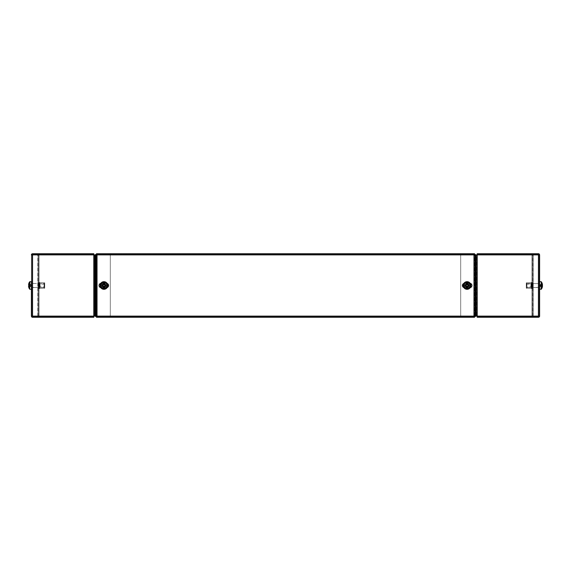 <?xml version="1.0" encoding="UTF-8"?>
<svg xmlns="http://www.w3.org/2000/svg" width="571" height="571" viewBox="0 0 571 571"><rect width="100%" height="100%" fill="white"/><g stroke="black" fill="none" stroke-linecap="round" stroke-linejoin="round"><path stroke-width="0.43" stroke-dasharray="2.85 2.14" d="M40.448 316.755L40.448 317.262L36.323 317.262L40.448 317.262L38.385 317.262L40.448 317.262L40.448 316.755L36.323 316.755L36.323 317.262L38.385 317.262L36.323 317.262L36.323 316.755L40.448 316.755M40.448 253.738L40.448 254.245L36.323 254.245L40.448 254.245L38.385 254.245L40.448 254.245L40.448 253.738L36.323 253.738L36.323 254.245L38.385 254.245L36.323 254.245L36.323 253.738L40.448 253.738M73.167 317.262L73.167 316.755L73.167 317.262L69.041 317.262L73.167 317.262L69.041 317.262L71.104 317.262L69.041 317.262L69.041 316.755L73.167 316.755L69.041 316.755L73.167 316.755L69.041 316.755L69.041 317.262M73.167 253.738L73.167 254.245L69.041 254.245L73.167 254.245L71.104 254.245L73.167 254.245L73.167 253.738L71.104 253.738L73.167 253.738M69.041 253.738L69.041 254.245L71.104 254.245L69.041 254.245L69.041 253.738L71.104 253.738L69.041 253.738M38.514 285.5L38.514 282.481L38.514 285.5M39.021 285.5L39.021 282.481L39.021 285.5M106.963 285.5A3.019 3.019 0 0 0 103.943 282.481A3.019 3.019 0 0 0 100.924 285.5A3.019 3.019 0 0 0 103.943 288.519A3.019 3.019 0 0 0 106.963 285.5A3.019 3.019 0 0 0 103.943 282.481A3.019 3.019 0 0 0 100.924 285.5A3.019 3.019 0 0 0 103.943 288.519A3.019 3.019 0 0 0 106.963 285.5A3.019 3.019 0 0 1 103.943 288.519A3.019 3.019 0 0 1 100.924 285.5A3.019 3.019 0 0 1 103.943 282.481A3.019 3.019 0 0 1 106.963 285.5A3.019 3.019 0 0 1 103.943 288.519A3.019 3.019 0 0 1 100.924 285.5A3.019 3.019 0 0 1 103.943 282.481A3.019 3.019 0 0 1 106.963 285.5M93.78 317.262L32.654 317.262L32.654 316.755L44.217 316.755L44.217 317.262L93.78 317.262L93.78 316.755L44.217 316.755L44.217 317.262L32.54 317.262L31.905 316.12A0.635 0.635 0 0 0 32.54 316.755A0.635 0.635 0 0 1 31.905 316.12L31.905 254.88L32.54 254.88L31.398 254.88L32.54 253.738L44.103 253.738L32.54 253.738L44.103 253.738L44.103 254.245L44.103 253.738L32.654 253.738L32.54 254.88L39.021 254.88L38.514 254.88L38.514 316.12L31.398 316.12L31.905 316.12L31.905 254.88L39.021 254.88L32.54 254.88L32.654 254.245L93.78 254.245L93.78 254.88L94.922 254.88L94.415 254.88L94.415 316.12L94.922 316.12L93.78 316.12L93.78 317.262L93.78 316.755L32.654 316.755L32.54 316.12L39.021 316.12L37.879 316.12L39.021 316.12L39.021 254.88L39.021 316.12L38.514 316.12L38.514 254.88L31.398 254.88L31.398 316.12L32.54 316.12L32.654 317.262L32.654 316.755L93.78 316.755L93.78 316.12L95.557 316.12L94.415 316.12L94.922 316.12L94.922 254.88L94.415 254.88L94.415 316.12L94.415 254.88L94.922 254.88L94.922 316.12L93.78 316.12L93.78 253.738L44.217 253.738L44.217 254.245L93.78 254.245L32.654 254.245L44.217 254.245L44.217 253.738L93.78 253.738L93.78 254.245L93.78 253.738L93.78 254.245L32.654 254.245L32.54 254.88L31.398 254.88L31.905 254.88L31.905 316.12L32.54 316.12L32.654 316.755L93.78 316.755L93.78 316.12L31.905 316.12L31.905 254.88A0.635 0.635 0 0 1 32.54 254.245A0.635 0.635 0 0 0 31.905 254.88L31.905 316.12L32.54 316.12L31.398 316.12L32.54 316.12L32.54 254.88L31.398 254.88A1.142 1.142 0 0 1 32.54 253.738L32.54 254.245L44.103 254.245L32.583 254.245M32.54 316.12L93.78 316.12L32.54 316.12L32.54 254.88L32.54 316.12L32.54 254.88L32.54 316.12L32.54 254.88L32.54 316.12L32.54 254.88L95.557 254.88L31.398 254.88L32.54 254.245L44.103 254.245L32.54 254.245L31.905 254.88L31.905 316.12L31.398 316.12L31.398 254.88L32.54 254.359L31.398 254.88L31.398 316.12L32.54 317.262L44.103 317.262L32.54 317.262A1.142 1.142 0 0 1 31.398 316.12A1.142 1.142 0 0 0 31.419 316.341M32.583 316.755L44.103 316.755L32.54 316.755L44.103 316.755L32.54 316.755L31.398 316.12L32.54 316.641L37.75 316.641L37.75 254.359L37.75 316.641L37.75 254.359L37.75 316.641L32.54 316.641L31.398 316.12L31.398 254.88L32.54 253.738A1.142 1.142 0 0 0 32.319 253.76M44.103 317.262L44.103 316.755L44.103 317.262L44.103 316.755L44.103 317.262L32.654 317.262M32.54 254.88L93.78 254.88L93.78 253.738L32.654 253.738L32.654 254.245L32.654 253.738L44.217 253.738M95.878 254.88L110.296 254.88L110.296 316.12L94.415 316.12L94.415 254.88L110.296 254.88L110.296 316.12L95.878 316.12L95.878 254.88M39.021 316.12L39.021 254.88L38.514 254.88L39.021 254.88L39.021 316.12L38.514 316.12L39.021 316.12M106.313 287.106A2.862 2.862 0 0 1 102.337 287.863A2.862 2.862 0 0 1 101.581 283.894A2.862 2.862 0 0 1 105.549 283.137A2.862 2.862 0 0 1 106.313 287.106A2.862 2.862 0 0 1 102.337 287.863A2.862 2.862 0 0 1 101.581 283.894A2.862 2.862 0 0 1 105.549 283.137A2.862 2.862 0 0 1 106.313 287.106M106.156 287.006A2.677 2.677 0 0 1 102.445 287.713A2.677 2.677 0 0 1 101.731 283.994A2.677 2.677 0 0 1 105.449 283.287A2.677 2.677 0 0 1 106.156 287.006M102.63 284.608A1.592 1.592 0 0 1 104.836 284.187A1.592 1.592 0 0 1 105.257 286.392A1.592 1.592 0 0 1 103.051 286.813A1.592 1.592 0 0 1 102.63 284.608M102.894 284.786A1.27 1.27 0 0 1 104.657 284.451A1.27 1.27 0 0 1 104.993 286.214A1.27 1.27 0 0 1 103.23 286.549A1.27 1.27 0 0 1 102.894 284.786A1.27 1.27 0 0 1 104.657 284.451A1.27 1.27 0 0 1 104.993 286.214A1.27 1.27 0 0 1 103.23 286.549A1.27 1.27 0 0 1 102.894 284.786M102.502 284.515A1.749 1.749 0 0 1 104.928 284.058A1.749 1.749 0 0 1 105.392 286.485A1.749 1.749 0 0 1 102.966 286.942A1.749 1.749 0 0 1 102.502 284.515A1.749 1.749 0 0 1 104.928 284.058A1.749 1.749 0 0 1 105.392 286.485A1.749 1.749 0 0 1 102.966 286.942A1.749 1.749 0 0 1 102.502 284.515M106.292 287.092A2.834 2.834 0 0 1 102.352 287.841A2.834 2.834 0 0 1 101.602 283.908A2.834 2.834 0 0 1 105.535 283.159A2.834 2.834 0 0 1 106.292 287.092A2.834 2.834 0 0 1 102.352 287.841A2.834 2.834 0 0 1 101.602 283.908A2.834 2.834 0 0 1 105.535 283.159A2.834 2.834 0 0 1 106.292 287.092M106.57 287.284A3.176 3.176 0 0 1 102.159 288.127A3.176 3.176 0 0 1 101.317 283.716A3.176 3.176 0 0 1 105.728 282.873A3.176 3.176 0 0 1 106.57 287.284M106.527 287.256A3.126 3.126 0 0 1 102.188 288.084A3.126 3.126 0 0 1 101.36 283.744A3.126 3.126 0 0 1 105.699 282.916A3.126 3.126 0 0 1 106.527 287.256A3.126 3.126 0 0 1 102.188 288.084A3.126 3.126 0 0 1 101.36 283.744A3.126 3.126 0 0 1 105.699 282.916A3.126 3.126 0 0 1 106.527 287.256A3.126 3.126 0 0 1 102.188 288.084A3.126 3.126 0 0 1 101.36 283.744A3.126 3.126 0 0 1 105.699 282.916A3.126 3.126 0 0 1 106.527 287.256M39.635 282.781L39.635 288.498L39.635 282.781M44.402 282.781L44.402 288.362L44.402 282.781M44.716 282.959L44.716 288.177L44.716 282.959M44.716 287.006L44.716 282.823L44.716 287.006M44.402 286.706L44.402 284.23L44.402 286.706M40.113 286.706L40.113 284.23L40.113 286.706M38.364 287.163L38.364 283.751L38.364 287.163M38.685 282.809L38.685 288.334L38.685 282.809M38.364 282.481L38.364 288.676L38.364 282.481M38.999 282.809L38.999 288.334L38.999 282.809M38.999 282.652L38.999 288.498L38.999 282.652M29.92 281.689L29.92 289.311L29.92 281.689L29.92 289.311L31.398 289.311L31.398 281.689L31.398 289.311L31.398 281.689L31.398 289.311L31.398 281.689L29.642 281.831L29.642 289.169A6.352 6.352 0 0 1 28.793 287.47L30.677 286.178L28.55 286.349A6.338 6.338 0 0 0 28.807 287.463L30.677 286.535L30.677 285.95L30.677 286.314L28.55 286.349L30.677 286.178L28.55 285.95L28.55 286.349L28.55 285.95L30.677 285.95L30.677 285.05L30.677 285.95L30.677 285.05L28.55 285.05L30.677 285.05L30.677 286.178L28.55 286.349A6.338 6.338 0 0 0 28.807 287.463A6.338 6.338 0 0 1 28.55 286.349L28.55 285.95L30.677 285.95L28.807 285.95A6.281 5.624 90 0 1 28.793 285.5A6.281 5.624 90 0 1 28.807 285.05L30.677 284.822L30.677 285.95L30.677 285.05L28.55 285.05L30.677 285.05L30.677 285.95L30.677 284.465L28.55 284.651L28.55 285.05L28.55 284.651L30.677 285.05L28.55 285.05L28.55 284.651A6.338 6.338 0 0 1 28.807 283.537A6.338 6.338 0 0 0 28.55 284.651L30.677 284.465L28.55 284.651A6.338 6.338 0 0 1 28.807 283.537L30.677 284.465L28.807 283.537A6.352 6.352 0 0 1 29.642 281.831M38.385 316.755L36.323 316.755L38.385 316.755M38.385 253.738L36.323 253.738L38.385 253.738M44.103 253.738L44.103 254.245L44.103 253.738M38.514 316.12L38.514 254.88L38.514 316.12M110.296 254.88L95.557 254.88L95.557 316.12L110.296 316.12L110.296 254.88L95.557 254.88L95.557 316.12L110.296 316.12L110.296 254.88M39.635 287.106L39.635 282.638L39.635 287.106M44.402 287.106L44.402 282.638L44.402 287.106M44.716 284.608L44.716 287.092L44.716 284.608M44.402 284.786L44.402 286.77L44.402 284.786M40.113 284.786L40.113 286.77L40.113 284.786M39.635 284.515L39.635 287.249L39.635 284.515M38.364 284.515L38.364 287.249L38.364 284.515M38.685 287.092L38.685 282.666L38.685 287.092M38.364 287.284L38.364 282.324L38.364 287.284M38.999 287.092L38.999 282.666L38.999 287.092M38.999 287.184L38.999 282.502L38.999 287.184M103.051 282.781A2.862 2.862 0 0 0 101.231 286.392A2.862 2.862 0 0 0 104.836 288.219A2.862 2.862 0 0 0 106.663 284.608A2.862 2.862 0 0 0 103.051 282.781A2.862 2.862 0 0 0 101.231 286.392A2.862 2.862 0 0 0 104.836 288.219A2.862 2.862 0 0 0 106.663 284.608A2.862 2.862 0 0 0 103.051 282.781M103.108 282.959A2.677 2.677 0 0 0 101.402 286.335A2.677 2.677 0 0 0 104.779 288.041A2.677 2.677 0 0 0 106.484 284.665A2.677 2.677 0 0 0 103.108 282.959M104.436 287.006A1.592 1.592 0 0 0 105.457 285.008A1.592 1.592 0 0 0 103.451 283.994A1.592 1.592 0 0 0 102.437 285.992A1.592 1.592 0 0 0 104.436 287.006M104.343 286.706A1.27 1.27 0 0 0 105.15 285.107A1.27 1.27 0 0 0 103.551 284.294A1.27 1.27 0 0 0 102.737 285.893A1.27 1.27 0 0 0 104.343 286.706A1.27 1.27 0 0 0 105.15 285.107A1.27 1.27 0 0 0 103.551 284.294A1.27 1.27 0 0 0 102.737 285.893A1.27 1.27 0 0 0 104.343 286.706M104.486 287.163A1.749 1.749 0 0 0 105.606 284.958A1.749 1.749 0 0 0 103.401 283.837A1.749 1.749 0 0 0 102.288 286.042A1.749 1.749 0 0 0 104.486 287.163A1.749 1.749 0 0 0 105.606 284.958A1.749 1.749 0 0 0 103.401 283.837A1.749 1.749 0 0 0 102.288 286.042A1.749 1.749 0 0 0 104.486 287.163M103.066 282.809A2.834 2.834 0 0 0 101.253 286.385A2.834 2.834 0 0 0 104.828 288.191A2.834 2.834 0 0 0 106.634 284.615A2.834 2.834 0 0 0 103.066 282.809A2.834 2.834 0 0 0 101.253 286.385A2.834 2.834 0 0 0 104.828 288.191A2.834 2.834 0 0 0 106.634 284.615A2.834 2.834 0 0 0 103.066 282.809M102.958 282.481A3.176 3.176 0 0 0 100.924 286.492A3.176 3.176 0 0 0 104.936 288.519A3.176 3.176 0 0 0 106.963 284.508A3.176 3.176 0 0 0 102.958 282.481M102.973 282.531A3.126 3.126 0 0 0 100.974 286.471A3.126 3.126 0 0 0 104.914 288.469A3.126 3.126 0 0 0 106.913 284.529A3.126 3.126 0 0 0 102.973 282.531A3.126 3.126 0 0 0 100.974 286.471A3.126 3.126 0 0 0 104.914 288.469A3.126 3.126 0 0 0 106.913 284.529A3.126 3.126 0 0 0 102.973 282.531M530.552 316.755L530.552 317.262L534.677 317.262L530.552 317.262L532.615 317.262L530.552 317.262L530.552 316.755L534.677 316.755L534.677 317.262L532.615 317.262L534.677 317.262L534.677 316.755L530.552 316.755M530.552 253.738L530.552 254.245L534.677 254.245L530.552 254.245L532.615 254.245L530.552 254.245L530.552 253.738L534.677 253.738L534.677 254.245L532.615 254.245L534.677 254.245L534.677 253.738L530.552 253.738M497.833 316.755L497.833 317.262L501.959 317.262L497.833 317.262L501.959 317.262L497.833 317.262L497.833 316.755L501.959 316.755L501.959 317.262L501.959 316.755L497.833 316.755M497.833 253.738L497.833 254.245L501.959 254.245L497.833 254.245L499.896 254.245L497.833 254.245L497.833 253.738L501.959 253.738L501.959 254.245L499.896 254.245L501.959 254.245L501.959 253.738L497.833 253.738M532.486 285.5L532.486 282.481L532.486 285.5M531.979 285.5L531.979 282.481L531.979 285.5M464.037 285.5A3.019 3.019 0 0 1 467.057 282.481A3.019 3.019 0 0 1 470.076 285.5A3.019 3.019 0 0 1 467.057 288.519A3.019 3.019 0 0 1 464.037 285.5A3.019 3.019 0 0 1 467.057 282.481A3.019 3.019 0 0 1 470.076 285.5A3.019 3.019 0 0 1 467.057 288.519A3.019 3.019 0 0 1 464.037 285.5A3.019 3.019 0 0 0 467.057 288.519A3.019 3.019 0 0 0 470.076 285.5A3.019 3.019 0 0 0 467.057 282.481A3.019 3.019 0 0 0 464.037 285.5A3.019 3.019 0 0 0 467.057 288.519A3.019 3.019 0 0 0 470.076 285.5A3.019 3.019 0 0 0 467.057 282.481A3.019 3.019 0 0 0 464.037 285.5M526.783 253.738L526.783 254.245L538.346 254.245L477.22 254.245L526.783 254.245L526.783 253.738L538.346 253.738L538.46 254.88L539.602 254.88L539.602 316.12A1.142 1.142 0 0 1 538.46 317.262L526.897 317.262L538.346 317.262L538.46 316.12L531.979 316.12L533.121 316.12L531.979 316.12L532.486 316.12L532.486 254.88L538.46 254.88L538.346 254.245L477.22 254.245L477.22 253.738L526.783 253.738L477.22 253.738L477.22 254.88L477.22 253.738L477.22 254.245L477.22 253.738L538.46 253.738L539.602 254.88L531.979 254.88L532.486 254.88L532.486 316.12L539.602 316.12L538.46 317.262L538.46 316.755A0.635 0.635 0 0 0 539.095 316.12L539.095 254.88L531.979 254.88L538.46 254.88L538.346 253.738L538.346 254.245L477.22 254.245L477.22 254.88L476.078 254.88L476.585 254.88L476.585 316.12L476.078 316.12L477.22 316.12L477.22 317.262L477.22 316.755L538.346 316.755L538.46 316.12L539.602 316.12L538.46 316.755L526.897 316.755L538.417 316.755M538.417 254.245L526.897 254.245L538.46 254.245L539.602 254.88L539.602 316.12L539.095 316.12A0.635 0.635 0 0 1 538.46 316.755L539.095 316.12L539.095 254.88L539.602 254.88L538.46 254.88L538.46 316.12L539.602 316.12L538.46 316.641L539.602 316.12L539.602 254.88A1.142 1.142 0 0 0 538.46 253.738L526.897 253.738L526.897 254.245L526.897 253.738L538.46 253.738L538.46 254.245A0.635 0.635 0 0 1 539.095 254.88L538.46 254.88L539.095 254.88L539.095 316.12L538.46 316.12L539.095 316.12L539.095 254.88A0.635 0.635 0 0 0 538.46 254.245L539.095 254.88L539.095 316.12L539.602 316.12L477.22 316.12L477.22 254.88L476.585 254.88L476.585 316.12L475.443 316.12L475.443 254.88L460.704 254.88L476.585 254.88L475.443 254.88L476.078 254.88L476.078 316.12L476.078 254.88L476.585 254.88L476.585 316.12L475.443 316.12L477.22 316.12L477.22 317.262L526.783 317.262L526.783 316.755L477.22 316.755L477.22 316.12L476.585 316.12L476.585 254.88L476.078 254.88L539.095 254.88L539.095 316.12L538.46 316.12L538.346 316.755L477.22 316.755L477.22 317.262L477.22 316.755L538.346 316.755L526.783 316.755L526.783 317.262L538.346 317.262L538.346 316.755L538.346 317.262L477.22 317.262M539.602 281.689L539.602 289.311L539.602 281.689M539.602 316.12L538.46 316.641L539.602 316.12L538.46 317.262L526.897 317.262L538.46 317.262A1.142 1.142 0 0 0 538.681 317.24M538.46 316.755L538.46 317.262L538.46 316.755L526.897 316.755L538.46 316.755L533.25 316.755L533.25 317.262L533.25 316.755L538.46 316.755L539.095 316.12M526.897 317.262L526.897 316.755L526.897 317.262M538.424 316.641L533.25 316.641L538.46 316.641L533.25 316.641L538.46 316.641L538.46 254.359L538.46 316.641L538.46 254.359L539.602 254.88A1.142 1.142 0 0 0 539.581 254.659M526.897 254.245L538.46 254.245L526.897 254.245L526.897 253.738L526.897 254.245M475.443 254.88L460.704 254.88L460.704 316.12L475.443 316.12L460.704 316.12L475.443 316.12L475.443 254.88L475.443 316.12M475.122 316.12L460.704 316.12L460.704 254.88L460.704 316.12L460.704 254.88L475.122 254.88M531.979 316.12L531.979 254.88L531.979 316.12L531.979 254.88L532.486 254.88L531.979 254.88L531.979 316.12M464.687 287.106A2.862 2.862 0 0 0 468.663 287.863A2.862 2.862 0 0 0 469.419 283.894A2.862 2.862 0 0 0 465.451 283.137A2.862 2.862 0 0 0 464.687 287.106A2.862 2.862 0 0 0 468.663 287.863A2.862 2.862 0 0 0 469.419 283.894A2.862 2.862 0 0 0 465.451 283.137A2.862 2.862 0 0 0 464.687 287.106M464.844 287.006A2.677 2.677 0 0 0 468.555 287.713A2.677 2.677 0 0 0 469.269 283.994A2.677 2.677 0 0 0 465.551 283.287A2.677 2.677 0 0 0 464.844 287.006M468.37 284.608A1.592 1.592 0 0 0 466.164 284.187A1.592 1.592 0 0 0 465.743 286.392A1.592 1.592 0 0 0 467.949 286.813A1.592 1.592 0 0 0 468.37 284.608M468.106 284.786A1.27 1.27 0 0 0 466.343 284.451A1.27 1.27 0 0 0 466.007 286.214A1.27 1.27 0 0 0 467.77 286.549A1.27 1.27 0 0 0 468.106 284.786A1.27 1.27 0 0 0 466.343 284.451A1.27 1.27 0 0 0 466.007 286.214A1.27 1.27 0 0 0 467.77 286.549A1.27 1.27 0 0 0 468.106 284.786M468.498 284.515A1.749 1.749 0 0 0 466.072 284.058A1.749 1.749 0 0 0 465.608 286.485A1.749 1.749 0 0 0 468.034 286.942A1.749 1.749 0 0 0 468.498 284.515A1.749 1.749 0 0 0 466.072 284.058A1.749 1.749 0 0 0 465.608 286.485A1.749 1.749 0 0 0 468.034 286.942A1.749 1.749 0 0 0 468.498 284.515M464.708 287.092A2.834 2.834 0 0 0 468.648 287.841A2.834 2.834 0 0 0 469.398 283.908A2.834 2.834 0 0 0 465.465 283.159A2.834 2.834 0 0 0 464.708 287.092A2.834 2.834 0 0 0 468.648 287.841A2.834 2.834 0 0 0 469.398 283.908A2.834 2.834 0 0 0 465.465 283.159A2.834 2.834 0 0 0 464.708 287.092M464.43 287.284A3.176 3.176 0 0 0 468.841 288.127A3.176 3.176 0 0 0 469.683 283.716A3.176 3.176 0 0 0 465.272 282.873A3.176 3.176 0 0 0 464.43 287.284M464.473 287.256A3.126 3.126 0 0 0 468.812 288.084A3.126 3.126 0 0 0 469.64 283.744A3.126 3.126 0 0 0 465.301 282.916A3.126 3.126 0 0 0 464.473 287.256A3.126 3.126 0 0 0 468.812 288.084A3.126 3.126 0 0 0 469.64 283.744A3.126 3.126 0 0 0 465.301 282.916A3.126 3.126 0 0 0 464.473 287.256M531.365 282.781L531.365 288.498L531.365 282.781M526.598 282.781L526.598 288.362L526.598 282.781M526.284 282.959L526.284 288.177L526.284 282.959M526.284 287.006L526.284 282.823L526.284 287.006M526.598 286.706L526.598 284.23L526.598 286.706M530.887 286.706L530.887 284.23L530.887 286.706M532.636 287.163L532.636 283.751L532.636 287.163M532.315 282.809L532.315 288.334L532.315 282.809M532.636 282.481L532.636 288.676L532.636 282.481M532.001 282.809L532.001 288.334L532.001 282.809M532.001 282.652L532.001 288.498L532.001 282.652M31.905 283.273L31.905 287.727L31.905 283.273L31.905 287.727L31.905 283.273L31.398 283.273L31.398 287.727L31.398 283.273L31.398 287.727L31.398 283.273L31.905 283.273M31.905 287.727L31.398 287.727L31.905 287.727M31.905 316.12L31.398 316.12L32.54 316.755L37.75 316.755L37.75 317.262L37.75 316.755L32.54 316.755L32.54 317.262L31.398 316.12M32.576 316.641L37.75 316.641L32.54 316.641L32.54 254.359L32.54 316.641L32.54 254.359L37.75 254.359L32.576 254.359M32.54 317.262L37.75 317.262L32.54 317.262L32.54 316.755M31.905 254.88L32.54 254.245L37.75 254.245L37.75 253.738L37.75 254.245L32.54 254.245L32.54 253.738L32.54 254.245M32.54 253.738L37.75 253.738L32.54 253.738M107.134 283.416A2.227 2.227 0 0 0 106.356 283.273L101.274 283.273A2.227 2.227 0 0 0 99.054 285.5A2.227 2.227 0 0 0 101.274 287.727L106.356 287.727A2.227 2.227 0 0 0 108.583 285.5A2.227 2.227 0 0 0 106.356 283.273L101.274 283.273A2.227 2.227 0 0 0 100.817 283.323M463.866 287.584A2.227 2.227 0 0 0 464.644 287.727L469.726 287.727A2.227 2.227 0 0 0 471.946 285.5A2.227 2.227 0 0 0 469.726 283.273L464.644 283.273A2.227 2.227 0 0 0 462.417 285.5A2.227 2.227 0 0 0 464.644 287.727L469.726 287.727A2.227 2.227 0 0 0 470.183 287.677M100.817 287.677A2.227 2.227 0 0 0 101.274 287.727L106.356 287.727A2.227 2.227 0 0 0 107.134 287.584M470.183 283.323A2.227 2.227 0 0 0 469.726 283.273L464.644 283.273A2.227 2.227 0 0 0 463.866 283.416M96.385 316.641L96.385 254.359L96.385 316.641L97.02 316.12L96.499 317.262L474.501 317.262L474.501 316.755L96.499 316.755L474.501 316.755L473.98 316.12L475.122 316.641L475.122 254.359L474.615 254.359L474.615 316.641L474.615 254.359L473.98 254.88L474.501 253.738L96.499 253.738L96.499 254.245L474.501 254.245L96.499 254.245L97.02 254.88L95.878 254.359L95.878 316.641L96.385 316.641L96.385 254.359L96.385 316.641L95.878 316.641L97.02 316.12L96.499 316.755L474.501 316.755L96.499 316.755L96.499 317.262L96.499 316.755L96.499 317.262L474.501 317.262L473.98 316.12L474.615 316.641L474.615 254.359L474.615 316.641L475.122 316.641L474.615 316.641L475.122 316.641L475.122 254.359L473.98 254.88L474.501 254.245L96.499 254.245L474.501 254.245L474.501 253.738L474.501 254.245L474.501 253.738L96.499 253.738L97.02 254.88L95.878 254.359L96.385 254.359L95.878 254.359L95.878 316.641L96.385 316.641M532.615 316.755L534.677 316.755L532.615 316.755M499.896 316.755L501.959 316.755L499.896 316.755M532.615 253.738L534.677 253.738L532.615 253.738M499.896 253.738L501.959 253.738L499.896 253.738M532.486 316.12L532.486 254.88L532.486 316.12M531.365 287.106L531.365 282.638L531.365 287.106M526.598 287.106L526.598 282.638L526.598 287.106M526.284 284.608L526.284 287.092L526.284 284.608M526.598 284.786L526.598 286.77L526.598 284.786M530.887 284.786L530.887 286.77L530.887 284.786M531.365 284.515L531.365 287.249L531.365 284.515M532.636 284.515L532.636 287.249L532.636 284.515M532.315 287.092L532.315 282.666L532.315 287.092M532.636 287.284L532.636 282.324L532.636 287.284M532.001 287.092L532.001 282.666L532.001 287.092M532.001 287.184L532.001 282.502L532.001 287.184M467.949 282.781A2.862 2.862 0 0 1 469.769 286.392A2.862 2.862 0 0 1 466.164 288.219A2.862 2.862 0 0 1 464.337 284.608A2.862 2.862 0 0 1 467.949 282.781A2.862 2.862 0 0 1 469.769 286.392A2.862 2.862 0 0 1 466.164 288.219A2.862 2.862 0 0 1 464.337 284.608A2.862 2.862 0 0 1 467.949 282.781M467.892 282.959A2.677 2.677 0 0 1 469.598 286.335A2.677 2.677 0 0 1 466.222 288.041A2.677 2.677 0 0 1 464.516 284.665A2.677 2.677 0 0 1 467.892 282.959M466.564 287.006A1.592 1.592 0 0 1 465.543 285.008A1.592 1.592 0 0 1 467.549 283.994A1.592 1.592 0 0 1 468.563 285.992A1.592 1.592 0 0 1 466.564 287.006M466.657 286.706A1.27 1.27 0 0 1 465.85 285.107A1.27 1.27 0 0 1 467.449 284.294A1.27 1.27 0 0 1 468.263 285.893A1.27 1.27 0 0 1 466.657 286.706A1.27 1.27 0 0 1 465.85 285.107A1.27 1.27 0 0 1 467.449 284.294A1.27 1.27 0 0 1 468.263 285.893A1.27 1.27 0 0 1 466.657 286.706M466.514 287.163A1.749 1.749 0 0 1 465.394 284.958A1.749 1.749 0 0 1 467.599 283.837A1.749 1.749 0 0 1 468.712 286.042A1.749 1.749 0 0 1 466.514 287.163A1.749 1.749 0 0 1 465.394 284.958A1.749 1.749 0 0 1 467.599 283.837A1.749 1.749 0 0 1 468.712 286.042A1.749 1.749 0 0 1 466.514 287.163M467.935 282.809A2.834 2.834 0 0 1 469.747 286.385A2.834 2.834 0 0 1 466.172 288.191A2.834 2.834 0 0 1 464.366 284.615A2.834 2.834 0 0 1 467.935 282.809A2.834 2.834 0 0 1 469.747 286.385A2.834 2.834 0 0 1 466.172 288.191A2.834 2.834 0 0 1 464.366 284.615A2.834 2.834 0 0 1 467.935 282.809M468.042 282.481A3.176 3.176 0 0 1 470.076 286.492A3.176 3.176 0 0 1 466.064 288.519A3.176 3.176 0 0 1 464.037 284.508A3.176 3.176 0 0 1 468.042 282.481M468.027 282.531A3.126 3.126 0 0 1 470.026 286.471A3.126 3.126 0 0 1 466.086 288.469A3.126 3.126 0 0 1 464.087 284.529A3.126 3.126 0 0 1 468.027 282.531A3.126 3.126 0 0 1 470.026 286.471A3.126 3.126 0 0 1 466.086 288.469A3.126 3.126 0 0 1 464.087 284.529A3.126 3.126 0 0 1 468.027 282.531M464.644 283.273L469.726 283.273A2.227 2.227 0 0 1 471.946 285.5A2.227 2.227 0 0 1 469.726 287.727L464.644 287.727A2.227 2.227 0 0 1 462.417 285.5A2.227 2.227 0 0 1 464.644 283.273L469.726 283.273A2.227 2.227 0 0 1 471.946 285.5A2.227 2.227 0 0 1 469.726 287.727L464.644 287.727A2.227 2.227 0 0 1 462.417 285.5A2.227 2.227 0 0 1 464.644 283.273M106.356 287.727L101.274 287.727A2.227 2.227 0 0 1 99.054 285.5A2.227 2.227 0 0 1 101.274 283.273L106.356 283.273A2.227 2.227 0 0 1 108.583 285.5A2.227 2.227 0 0 1 106.356 287.727L101.274 287.727A2.227 2.227 0 0 1 99.054 285.5A2.227 2.227 0 0 1 101.274 283.273L106.356 283.273A2.227 2.227 0 0 1 108.583 285.5A2.227 2.227 0 0 1 106.356 287.727M475.122 254.359L474.615 254.359L475.122 254.359L475.122 316.641M474.501 317.262L474.501 316.755L474.501 317.262M96.499 253.738L96.499 254.245L96.499 253.738L474.501 253.738M539.095 287.727L539.095 283.273L539.095 287.727L539.095 283.273L539.095 287.727L539.602 287.727L539.602 283.273L539.602 287.727L539.602 283.273L539.602 287.727L539.095 287.727M539.095 283.273L539.602 283.273L539.095 283.273M538.424 254.359L533.25 254.359L538.46 254.359L533.25 254.359L533.25 316.641L533.25 254.359L533.25 316.641L533.25 254.359L538.46 254.359L539.602 254.88L538.46 253.738L538.46 254.245L533.25 254.245L533.25 253.738L533.25 254.245L538.46 254.245L539.095 254.88M538.46 253.738L533.25 253.738L538.46 253.738L538.46 254.245M538.46 317.262L533.25 317.262L538.46 317.262M542.414 285.5A6.338 2.42 0 0 0 542.193 285.165L540.323 285.521L540.323 284.686L542.193 284.337A6.338 2.42 180 0 1 542.45 284.758L540.323 284.822L542.193 284.337A6.281 5.196 -52.6 0 1 542.193 285.165L540.323 285.521L540.323 285.957L542.45 286.114L540.323 285.957L540.323 286.628L542.193 287.491A6.281 2.148 -151.7 0 0 542.207 287.32A6.281 2.148 -151.7 0 1 542.193 287.491L540.323 286.628L542.193 287.142A6.281 2.148 -151.7 0 1 542.207 287.32A6.281 2.148 -151.7 0 0 542.193 287.142A6.338 5.86 180 0 0 542.45 286.114L542.45 285.593A6.338 2.42 0 0 0 542.193 285.165A6.281 5.196 -52.6 0 0 542.193 284.337A6.338 2.42 180 0 1 542.45 284.758L542.45 284.544A6.338 5.86 180 0 0 542.414 284.322A6.338 5.86 180 0 0 542.193 283.509A6.281 2.148 -28.3 0 1 542.207 283.68A6.281 2.148 -28.3 0 1 542.193 283.858A6.338 5.86 -0 0 1 542.45 284.886L540.323 285.043L540.323 286.314L542.45 286.456L540.323 286.314L540.323 284.686L540.323 285.343L542.45 285.407A6.338 2.42 180 0 1 542.193 285.835L540.323 285.479L540.323 286.314L542.193 286.663A6.338 2.42 0 0 0 542.45 286.242L540.323 286.178L542.45 286.456M539.602 284.715L539.602 287.563L539.602 284.715M539.602 289.311L541.08 289.311L541.08 281.689L541.358 289.169L541.358 281.831M526.897 286.228L526.897 283.594L526.897 286.228M542.45 284.758L540.323 284.686L540.323 285.657L540.323 284.701L542.193 283.858L540.323 285.043L540.323 284.372L542.193 283.509L540.323 284.372L540.323 285.043L542.45 284.886L542.45 285.407L540.323 285.343L540.323 286.314L542.193 286.663A6.281 5.196 -127.4 0 0 542.193 285.835L540.323 285.479L540.323 286.314L542.193 287.142A6.338 5.86 180 0 0 542.429 286.242M540.323 284.701L542.45 284.544L540.323 284.715M540.323 285.657L542.45 285.593L540.323 285.657M467.506 286.178A0.814 0.814 0 0 1 466.607 286.178L466.607 286.178A0.814 0.814 0 0 1 466.379 285.95L465.094 285.95L466.379 285.95A0.814 0.814 0 0 1 466.379 285.05L466.379 285.05A0.814 0.814 0 0 1 467.735 285.05A0.814 0.814 0 0 1 467.506 286.178L467.506 287.463L467.506 286.178L466.607 286.535L466.607 287.463L466.607 286.349A0.964 0.964 0 0 1 466.207 285.95M467.057 287.406A1.906 1.906 0 0 0 468.962 285.5A1.906 1.906 0 0 0 467.057 283.594A1.906 1.906 0 0 0 465.151 285.5A1.906 1.906 0 0 0 467.057 287.406A1.906 1.906 0 0 1 465.151 285.5A1.906 1.906 0 0 1 467.057 283.594A1.906 1.906 0 0 1 468.962 285.5A1.906 1.906 0 0 1 467.057 287.406A1.906 1.906 0 0 1 465.151 285.5A1.906 1.906 0 0 1 467.057 283.594A1.906 1.906 0 0 1 468.962 285.5A1.906 1.906 0 0 1 467.057 287.406A1.906 1.906 0 0 0 468.962 285.5A1.906 1.906 0 0 0 467.057 283.594A1.906 1.906 0 0 0 465.151 285.5A1.906 1.906 0 0 0 467.057 287.406M467.057 289.311A3.811 3.811 0 0 1 463.245 285.5A3.811 3.811 0 0 1 467.057 281.689A3.811 3.811 0 0 1 470.868 285.5A3.811 3.811 0 0 1 467.057 289.311A3.811 3.811 0 0 1 463.245 285.5A3.811 3.811 0 0 1 467.057 281.689A3.811 3.811 0 0 1 470.868 285.5A3.811 3.811 0 0 1 467.057 289.311A3.811 3.811 0 0 0 470.868 285.5A3.811 3.811 0 0 0 467.057 281.689A3.811 3.811 0 0 0 463.245 285.5A3.811 3.811 0 0 0 467.057 289.311M463.388 285.5A3.669 3.669 0 0 1 467.057 281.831A3.669 3.669 0 0 1 470.725 285.5A3.669 3.669 0 0 1 467.057 289.169A3.669 3.669 0 0 1 463.388 285.5M468.084 285.95L469.019 285.95A6.281 2.805 90 0 0 469.027 285.5A6.281 2.805 90 0 0 469.019 285.05L467.735 285.05L469.019 285.05L468.084 285.05L467.735 285.95L469.019 285.95L467.906 285.95A0.964 0.964 0 0 1 467.506 286.349M466.379 285.95L465.094 285.95A6.281 2.805 -90 0 1 465.087 285.5A6.281 2.805 -90 0 1 465.094 285.05L466.207 285.05A0.964 0.964 0 0 1 466.607 284.651L466.607 283.537A6.281 2.805 -0 0 1 467.506 283.537L467.506 284.651A0.964 0.964 0 0 1 467.906 285.05M466.607 286.535L466.607 287.463A6.281 2.805 180 0 0 467.506 287.463L467.506 286.535M466.022 285.05L465.094 285.05L466.022 285.05L466.022 285.95M466.607 284.465L467.506 284.465L467.506 283.537L467.506 284.465M104.393 286.178A0.814 0.814 0 0 1 103.494 286.178L103.494 286.178A0.814 0.814 0 0 1 103.265 285.95L101.981 285.95L103.265 285.95A0.814 0.814 0 0 1 103.265 285.05L103.265 285.05A0.814 0.814 0 0 1 104.621 285.05A0.814 0.814 0 0 1 104.393 286.178L104.393 287.463L104.393 286.178L103.494 286.535L103.494 287.463L103.494 286.349A0.964 0.964 0 0 1 103.094 285.95M103.943 287.406A1.906 1.906 0 0 0 105.849 285.5A1.906 1.906 0 0 0 103.943 283.594A1.906 1.906 0 0 0 102.038 285.5A1.906 1.906 0 0 0 103.943 287.406A1.906 1.906 0 0 1 102.038 285.5A1.906 1.906 0 0 1 103.943 283.594A1.906 1.906 0 0 1 105.849 285.5A1.906 1.906 0 0 1 103.943 287.406A1.906 1.906 0 0 1 102.038 285.5A1.906 1.906 0 0 1 103.943 283.594A1.906 1.906 0 0 0 102.038 285.5A1.906 1.906 0 0 0 103.943 287.406A1.906 1.906 0 0 0 105.849 285.5A1.906 1.906 0 0 0 103.943 283.594A1.906 1.906 0 0 1 105.849 285.5A1.906 1.906 0 0 1 103.943 287.406A1.906 1.906 0 0 0 105.849 285.5A1.906 1.906 0 0 0 103.943 283.594M103.943 289.311A3.811 3.811 0 0 1 100.132 285.5A3.811 3.811 0 0 1 103.943 281.689A3.811 3.811 0 0 1 107.755 285.5A3.811 3.811 0 0 1 103.943 289.311A3.811 3.811 0 0 1 100.132 285.5A3.811 3.811 0 0 1 103.943 281.689A3.811 3.811 0 0 1 107.755 285.5A3.811 3.811 0 0 1 103.943 289.311A3.811 3.811 0 0 0 107.755 285.5A3.811 3.811 0 0 0 103.943 281.689A3.811 3.811 0 0 0 100.132 285.5A3.811 3.811 0 0 0 103.943 289.311M100.275 285.5A3.669 3.669 0 0 1 103.943 281.831A3.669 3.669 0 0 1 107.612 285.5A3.669 3.669 0 0 1 103.943 289.169A3.669 3.669 0 0 1 100.275 285.5M104.978 285.95L105.906 285.95A6.281 2.805 90 0 0 105.913 285.5A6.281 2.805 90 0 0 105.906 285.05L104.621 285.05L105.906 285.05L104.978 285.05L104.621 285.95L105.906 285.95L104.793 285.95A0.964 0.964 0 0 1 104.393 286.349M103.265 285.95L101.981 285.95A6.281 2.805 -90 0 1 101.973 285.5A6.281 2.805 -90 0 1 101.981 285.05L103.094 285.05A0.964 0.964 0 0 1 103.494 284.651L103.494 283.537A6.281 2.805 -0 0 1 104.393 283.537L104.393 284.651A0.964 0.964 0 0 1 104.793 285.05M103.494 286.535L103.494 287.463A6.281 2.805 180 0 0 104.393 287.463L104.393 286.535M102.916 285.05L101.981 285.05L102.916 285.05L102.916 285.95M103.494 284.465L104.393 284.465L104.393 283.537L104.393 284.465M30.941 285.5L30.677 284.686L30.677 286.314L30.941 285.5M31.398 287.563L31.555 283.594L31.555 287.406L31.555 283.594L31.555 287.406L44.103 287.406L44.103 283.594L31.398 283.437L31.398 287.563L31.398 283.437L44.103 283.594L44.103 287.406L44.103 283.594L44.103 287.406L31.398 287.563L31.398 283.437L31.398 287.563M28.807 285.95L30.677 285.95L28.807 285.95A6.281 5.624 90 0 1 28.793 285.5A6.281 5.624 90 0 1 28.807 285.05A6.281 5.624 90 0 0 28.793 285.5A6.281 5.624 90 0 0 28.807 285.95L30.677 285.95L28.807 285.95M28.807 287.463L30.677 286.535L28.807 287.463M28.807 285.05L30.677 285.05L28.807 285.05M104.621 285.05L104.978 285.05M37.879 316.12L37.879 254.88L37.879 316.12M106.42 287.184A2.998 2.998 0 0 1 102.259 287.977A2.998 2.998 0 0 1 101.467 283.816A2.998 2.998 0 0 1 105.628 283.023A2.998 2.998 0 0 1 106.42 287.184A2.998 2.998 0 0 1 102.259 287.977A2.998 2.998 0 0 1 101.467 283.816A2.998 2.998 0 0 1 105.628 283.023A2.998 2.998 0 0 1 106.42 287.184M39.128 282.531L39.128 288.626L39.128 282.531M39.513 282.531L39.513 288.626L39.513 282.531M93.78 254.88L93.78 316.12L93.78 254.88M95.557 316.12L95.557 254.88M39.128 287.256L39.128 282.374L39.128 287.256M39.513 287.256L39.513 282.374L39.513 287.256M103.008 282.652A2.998 2.998 0 0 0 101.096 286.435A2.998 2.998 0 0 0 104.878 288.348A2.998 2.998 0 0 0 106.791 284.565A2.998 2.998 0 0 0 103.008 282.652A2.998 2.998 0 0 0 101.096 286.435A2.998 2.998 0 0 0 104.878 288.348A2.998 2.998 0 0 0 106.791 284.565A2.998 2.998 0 0 0 103.008 282.652M533.121 316.12L533.121 254.88L533.121 316.12M538.46 316.12L538.46 254.88L538.46 316.12L477.22 316.12L477.22 254.88L538.46 254.88L538.46 316.12L538.46 254.88L538.46 316.12L538.46 254.88L477.22 254.88L477.22 316.12L538.46 316.12L538.46 254.88M464.58 287.184A2.998 2.998 0 0 0 468.741 287.977A2.998 2.998 0 0 0 469.533 283.816A2.998 2.998 0 0 0 465.372 283.023A2.998 2.998 0 0 0 464.58 287.184A2.998 2.998 0 0 0 468.741 287.977A2.998 2.998 0 0 0 469.533 283.816A2.998 2.998 0 0 0 465.372 283.023A2.998 2.998 0 0 0 464.58 287.184M531.872 282.531L531.872 288.626L531.872 282.531M531.487 282.531L531.487 288.626L531.487 282.531M473.98 254.88L97.02 254.88L97.02 316.12L473.98 316.12L473.98 254.88L473.98 316.12L97.02 316.12L97.02 254.88L473.98 254.88L473.98 316.12L97.02 316.12L97.02 254.88L473.98 254.88M531.872 287.256L531.872 282.374L531.872 287.256M531.487 287.256L531.487 282.374L531.487 287.256M467.992 282.652A2.998 2.998 0 0 1 469.904 286.435A2.998 2.998 0 0 1 466.122 288.348A2.998 2.998 0 0 1 464.209 284.565A2.998 2.998 0 0 1 467.992 282.652A2.998 2.998 0 0 1 469.904 286.435A2.998 2.998 0 0 1 466.122 288.348A2.998 2.998 0 0 1 464.209 284.565A2.998 2.998 0 0 1 467.992 282.652M539.445 286.228L539.445 283.594L539.445 286.228M541.08 289.311L541.08 281.689M467.057 283.437A2.063 2.063 0 0 1 469.119 285.5A2.063 2.063 0 0 1 467.057 287.563A2.063 2.063 0 0 1 464.994 285.5A2.063 2.063 0 0 1 467.057 283.437A2.063 2.063 0 0 0 464.994 285.5A2.063 2.063 0 0 0 467.057 287.563A2.063 2.063 0 0 0 469.119 285.5A2.063 2.063 0 0 0 467.057 283.437M103.943 283.437A2.063 2.063 0 0 1 106.006 285.5A2.063 2.063 0 0 1 103.943 287.563A2.063 2.063 0 0 1 101.881 285.5A2.063 2.063 0 0 1 103.943 283.437A2.063 2.063 0 0 0 101.881 285.5A2.063 2.063 0 0 0 103.943 287.563A2.063 2.063 0 0 0 106.006 285.5A2.063 2.063 0 0 0 103.943 283.437M39.021 282.481L38.514 282.481L39.021 282.481M39.021 288.519L38.514 288.519L39.021 288.519M39.635 288.362L44.716 288.177L39.635 288.362M44.402 284.23L38.364 283.751L44.402 284.23M39.128 288.626L39.635 288.498L39.128 288.626M39.513 282.374L38.999 282.502L39.513 282.374M38.364 287.249L40.113 286.77L44.716 287.092L40.113 286.77L38.364 287.249M44.716 282.823L39.635 282.638L44.716 282.823M531.979 282.481L532.486 282.481L531.979 282.481M531.979 288.519L532.486 288.519L531.979 288.519M531.365 288.362L526.284 288.177L531.365 288.362M526.598 284.23L532.636 283.751L526.598 284.23M531.872 288.626L531.365 288.498L531.872 288.626M531.487 282.374L532.001 282.502L531.487 282.374M532.636 287.249L530.887 286.77L526.284 287.092L530.887 286.77L532.636 287.249M526.284 282.823L531.365 282.638L526.284 282.823M540.059 285.5L540.323 284.686L540.323 286.314L540.059 285.5M539.445 283.594L526.897 283.594L539.445 283.594M539.445 287.406L526.897 287.406L539.602 287.563"/><path stroke-width="0.86" d="M69.041 253.738L73.167 253.738L69.041 253.738M44.217 253.738L32.54 253.738L31.398 254.88L32.54 254.88L32.54 316.12L31.398 316.12L32.54 317.262L32.54 316.12L95.557 316.12L95.557 254.88L94.922 254.88L94.922 316.12L94.922 254.88L32.54 254.88L32.654 253.738L93.78 253.738L93.78 317.262L73.167 317.262M28.55 285.95L28.55 286.349A6.338 6.338 0 0 0 28.807 287.463L28.793 287.47A6.352 6.352 0 0 0 29.642 289.169L29.92 281.689L31.398 281.689L31.398 316.12L31.398 289.311L29.642 289.169L29.642 281.831A6.352 6.352 0 0 0 28.793 283.53L28.807 283.537A6.338 6.338 0 0 0 28.55 284.651L28.807 285.05A6.281 5.624 90 0 0 28.793 285.5A6.281 5.624 90 0 0 28.807 285.95L28.807 285.95M32.654 317.262L93.78 317.262M31.905 316.12L32.583 316.755M31.905 317.069A1.142 1.142 0 0 0 32.54 317.262L32.54 316.755M31.798 254.009L32.54 253.738L31.905 254.88M95.557 254.88L95.878 254.359L97.02 254.88L96.499 254.245M474.615 316.641L473.98 316.12L475.122 316.641L473.98 316.12L474.501 317.262L96.499 317.262L97.02 316.12L95.878 316.641L95.557 316.12M31.398 316.12L31.676 316.862M31.591 316.755A1.142 1.142 0 0 0 31.733 316.926L32.033 317.141M44.103 317.262L69.041 317.262M31.905 253.931A1.142 1.142 0 0 0 31.733 254.074L31.519 254.366M31.591 254.245A1.142 1.142 0 0 0 31.398 254.88L31.484 254.445M475.122 254.88L477.22 254.88L477.22 253.738L538.346 253.738L538.46 254.88L539.602 254.88L539.602 316.12L538.46 316.12L538.346 317.262L477.22 317.262L477.22 316.12L476.078 316.12L476.078 254.88L476.078 316.12L475.122 316.12M539.602 289.311L539.602 316.12L539.602 289.311L541.358 289.169A6.352 6.352 0 0 0 542.414 286.678A6.338 5.86 -0 0 1 542.193 287.491A6.338 5.86 -0 0 0 542.414 286.678A6.338 5.86 -0 0 0 542.45 286.456A6.338 5.86 -0 0 1 542.414 286.678A6.352 6.352 0 0 1 541.358 289.169L541.358 281.831A6.352 6.352 0 0 1 542.414 284.322A6.338 5.86 180 0 0 542.193 283.509A6.281 2.148 -28.3 0 1 542.207 283.68A6.281 2.148 -28.3 0 1 542.193 283.858A6.338 5.86 -0 0 1 542.45 284.886L542.45 285.407A6.338 2.42 180 0 1 542.193 285.835A6.281 5.196 -127.4 0 1 542.193 286.663A6.338 2.42 0 0 0 542.45 286.242L542.45 286.456M477.22 317.262L538.46 317.262L539.602 316.12A1.142 1.142 0 0 1 539.516 316.555L539.602 316.12M539.095 317.069A1.142 1.142 0 0 0 539.267 316.926L539.481 316.634M539.095 253.931A1.142 1.142 0 0 0 538.46 253.738L526.783 253.738M539.409 254.245A1.142 1.142 0 0 0 539.267 254.074L538.967 253.859M32.104 317.176L32.54 317.262M32.576 316.641L32.026 316.484M32.54 254.88L32.576 254.359M100.817 283.323A2.227 2.227 0 0 0 100.817 287.677M107.134 287.584A2.227 2.227 0 0 0 107.134 283.416M470.183 287.677A2.227 2.227 0 0 0 470.183 283.323M463.866 283.416A2.227 2.227 0 0 0 463.866 287.584M96.385 316.641L95.878 316.641L95.878 254.359L96.385 254.359L97.02 254.88L97.02 316.12L96.499 316.755L97.02 316.12L473.98 316.12L474.501 316.755L473.98 316.12L473.98 254.88L474.615 254.359M96.499 316.755L96.499 317.262L474.501 317.262L474.501 316.755M475.122 316.641L475.122 254.359M474.501 254.245L473.98 254.88L474.501 254.245L473.98 254.88L97.02 254.88L96.385 254.359M474.501 253.738L96.499 253.738M539.202 316.991L538.46 317.262L539.095 316.12M539.324 254.138L539.602 254.88L538.46 253.738L538.417 254.245M539.095 254.88L538.46 254.245M538.896 253.824L538.46 253.738M538.424 254.359L538.974 254.516M538.46 254.359L538.424 316.641M542.429 284.758L542.45 284.544A6.338 5.86 180 0 0 542.414 284.322A6.352 6.352 0 0 0 541.358 281.831L541.08 289.311M542.429 286.242A6.338 5.86 180 0 0 542.45 286.114L542.45 285.593A6.338 2.42 0 0 0 542.414 285.5M467.906 285.05L467.735 285.05A0.814 0.814 0 0 0 466.379 285.05A0.814 0.814 0 0 0 467.506 286.178A0.814 0.814 0 0 0 467.735 285.95L469.019 285.95A6.281 2.805 90 0 0 469.027 285.5A6.281 2.805 90 0 0 469.019 285.05L467.906 285.05A0.964 0.964 0 0 0 467.506 284.651L467.506 283.537A6.281 2.805 0 0 0 466.607 283.537L466.607 284.651A0.964 0.964 0 0 0 466.207 285.05L465.094 285.05A6.281 2.805 -90 0 0 465.087 285.5A6.281 2.805 -90 0 0 465.094 285.95L466.207 285.95A0.964 0.964 0 0 0 466.607 286.349L466.607 287.463A6.281 2.805 180 0 0 467.506 287.463L467.506 286.349A0.964 0.964 0 0 0 467.906 285.95M467.057 289.311A3.811 3.811 0 0 0 470.868 285.5A3.811 3.811 0 0 0 467.057 281.689A3.811 3.811 0 0 0 463.245 285.5A3.811 3.811 0 0 0 467.057 289.311M470.725 285.5A3.669 3.669 0 0 0 467.057 281.831A3.669 3.669 0 0 0 463.388 285.5A3.669 3.669 0 0 0 467.057 289.169A3.669 3.669 0 0 0 470.725 285.5M466.022 285.05L466.022 285.95M467.506 284.465L466.607 284.465M467.735 285.95A0.814 0.814 0 0 0 467.735 285.05M468.084 285.95L468.084 285.05M466.607 286.535L467.506 286.535M104.793 285.05L104.621 285.05A0.814 0.814 0 0 0 103.265 285.05A0.814 0.814 0 0 0 104.393 286.178A0.814 0.814 0 0 0 104.621 285.95L105.906 285.95A6.281 2.805 90 0 0 105.913 285.5A6.281 2.805 90 0 0 105.906 285.05L104.793 285.05A0.964 0.964 0 0 0 104.393 284.651L104.393 283.537A6.281 2.805 0 0 0 103.494 283.537L103.494 284.651A0.964 0.964 0 0 0 103.094 285.05L101.981 285.05A6.281 2.805 -90 0 0 101.973 285.5A6.281 2.805 -90 0 0 101.981 285.95L103.094 285.95A0.964 0.964 0 0 0 103.494 286.349L103.494 287.463A6.281 2.805 180 0 0 104.393 287.463L104.393 286.349A0.964 0.964 0 0 0 104.793 285.95M103.943 289.311A3.811 3.811 0 0 0 107.755 285.5A3.811 3.811 0 0 0 103.943 281.689A3.811 3.811 0 0 0 100.132 285.5A3.811 3.811 0 0 0 103.943 289.311A3.811 3.811 0 0 1 100.132 285.5A3.811 3.811 0 0 1 103.943 281.689M107.612 285.5A3.669 3.669 0 0 0 103.943 281.831A3.669 3.669 0 0 0 100.275 285.5A3.669 3.669 0 0 0 103.943 289.169A3.669 3.669 0 0 0 107.612 285.5M102.916 285.05L102.916 285.95M104.393 284.465L103.494 284.465M104.621 285.95A0.814 0.814 0 0 0 104.621 285.05M104.978 285.95L104.978 285.05M103.494 286.535L104.393 286.535M32.54 316.641L32.54 316.12M538.46 254.88L477.22 254.88L477.22 316.12L538.46 316.12M475.443 254.88L475.443 316.12M541.08 281.689L539.602 281.689L541.358 281.831"/></g></svg>
